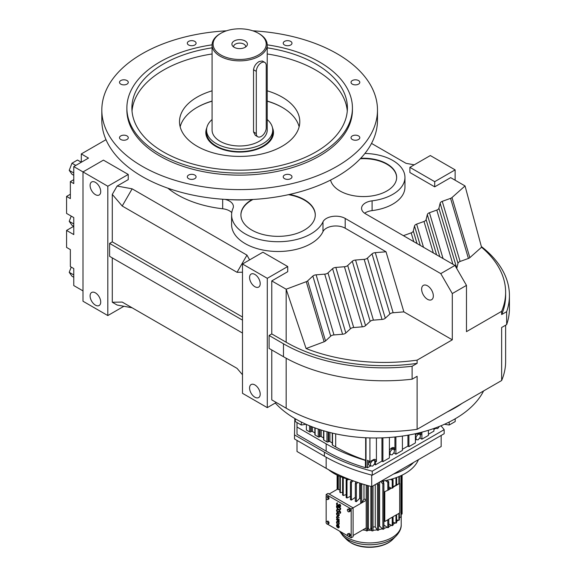 <?xml version="1.0" encoding="UTF-8"?>
<svg xmlns="http://www.w3.org/2000/svg" width="576" height="576" viewBox="0 0 576 576"><rect width="100%" height="100%" fill="white"/><g stroke="black" fill="none" stroke-linecap="round" stroke-linejoin="round"><path stroke-width="0.86" d="M282.442 107.518A60.898 35.158 0 0 0 267.221 101.182M212.083 101.182A60.898 35.158 0 0 0 196.855 107.518M315.281 215.086A37.188 21.47 0 0 0 304.387 200.11A37.188 21.47 0 0 0 288.468 194.674M252.972 199.462A37.188 21.47 0 0 0 240.905 215.086M252.137 199.505A37.188 21.47 0 0 0 240.905 214.884A37.188 21.47 0 0 0 251.798 230.062A37.188 21.47 0 0 0 292.327 234.72A37.188 21.47 0 0 0 315.281 214.884A37.188 21.47 0 0 0 304.387 199.699A37.188 21.47 0 0 0 289.498 194.443M231.768 212.623A13.284 7.668 0 0 0 229.5 210.874A13.284 7.668 0 0 0 222.674 208.771A87.71 50.638 180 0 1 177.631 194.897A87.71 50.638 180 0 1 167.868 188.186M229.716 199.627A87.71 50.638 0 0 0 249.581 199.627M215.726 146.34A33.833 19.534 0 0 0 252.598 150.574A33.833 19.534 0 0 0 273.485 132.53A33.833 19.534 0 0 0 272.513 127.886A33.833 19.534 180 0 1 273.485 132.53A33.833 19.534 180 0 1 263.57 146.34A33.833 19.534 180 0 1 226.706 150.574A33.833 19.534 180 0 1 205.819 132.53A33.833 19.534 0 0 0 215.726 146.34M206.791 127.886A33.833 19.534 0 0 0 205.819 132.53A33.833 19.534 180 0 1 206.791 127.886M440.777 273.614L452.297 293.566L466.474 285.379L454.954 265.428L440.777 273.614L345.197 218.434L345.197 228.211A13.284 7.668 0 0 0 322.978 231.638A46.49 26.842 180 0 1 271.994 251.266A46.49 26.842 180 0 1 231.602 224.662L231.602 214.884A46.49 26.842 0 0 0 271.994 241.488A46.49 26.842 0 0 0 322.978 221.861A13.284 7.668 180 0 1 345.197 218.434M454.954 265.428L365.458 213.761A13.284 7.668 180 0 1 361.57 208.339A13.284 7.668 180 0 1 372.089 200.837A41.508 23.962 0 0 0 404.95 177.401A41.508 23.962 0 0 0 392.789 160.459A41.508 23.962 0 0 0 364.918 153.454M224.957 199.375A13.284 7.668 180 0 1 229.5 201.096A13.284 7.668 180 0 1 233.388 206.518A13.284 7.668 180 0 1 232.992 208.375A46.49 26.842 0 0 0 231.602 214.884M330.559 180.072A33.206 19.174 0 0 0 339.962 190.958A33.206 19.174 0 0 0 376.15 195.113A33.206 19.174 0 0 0 396.648 177.401A33.206 19.174 0 0 0 386.921 163.843A33.206 19.174 0 0 0 360.713 158.292M414.238 164.837L405.994 163.31L371.52 143.41M105.991 139.68L81.295 153.936L81.295 162.223M70.358 194.242L66.571 196.423L70.358 198.612L70.358 181.613L73.771 183.586L73.771 166.594L88.488 158.09L81.295 153.936M73.771 166.594L107.813 186.242L128.239 174.449L103.428 160.128L83.002 171.922L83.002 301.241L107.813 315.562L107.813 186.242M117.108 186.048L132.134 188.827L122.213 206.021L112.291 194.393L117.108 186.048L128.239 179.626L128.239 174.449M132.134 188.827L246.967 255.125L249.61 259.884M452.297 293.566L452.297 339.826L403.877 311.875L386.021 251.777L375.293 252.648A4.601 2.657 0 0 0 372.031 253.872L367.43 258.12A4.601 2.657 180 0 1 364.169 259.344L355.565 260.042A4.601 2.657 0 0 0 352.303 261.266L347.702 265.514A4.601 2.657 180 0 1 344.441 266.738L335.844 267.437A4.601 2.657 0 0 0 332.582 268.661L327.982 272.909A4.601 2.657 180 0 1 324.72 274.133L316.116 274.831A4.601 2.657 0 0 0 312.854 276.055L307.656 280.858A4.601 2.657 180 0 1 306.259 281.678L286.164 289.217L271.771 280.908L287.719 271.699L287.719 266.53L262.915 252.202L242.489 263.995L267.293 278.323L287.719 266.53M386.021 251.777L345.197 228.211M404.95 177.401L404.95 187.178A41.508 23.962 180 0 1 372.089 210.614A13.284 7.668 0 0 0 364.622 213.228M403.423 235.678A4.601 2.657 180 0 1 403.819 235.519L411.185 232.862A4.601 2.657 0 0 0 413.302 230.976L414.511 226.008A4.601 2.657 180 0 1 416.628 224.129L423.994 221.472A4.601 2.657 0 0 0 426.11 219.586L427.32 214.625A4.601 2.657 180 0 1 429.437 212.738L436.802 210.082A4.601 2.657 0 0 0 438.919 208.202L440.129 203.234A4.601 2.657 180 0 1 442.246 201.355L450.569 198.353A4.601 2.657 0 0 0 451.987 197.546L465.041 185.94L450.648 177.631L434.7 186.84L434.7 181.67L455.134 169.877L430.322 155.549L409.896 167.342L434.7 181.67M409.896 167.342L409.896 172.519L434.7 186.84M396.641 177.602A33.206 19.174 0 0 0 386.921 164.254A33.206 19.174 0 0 0 360.302 158.724M466.474 285.379L466.474 331.646L501.646 311.335L501.646 314.568L506.657 311.681A142.373 82.195 0 0 0 509.429 295.531A142.373 82.195 0 0 0 481.385 246.55M427.486 299.297A8.273 4.774 60 0 1 422.086 292.003A8.273 4.774 60 0 1 423.353 285.379A8.273 4.774 60 0 1 427.486 285.79A8.273 4.774 60 0 1 432.886 293.076A8.273 4.774 60 0 1 431.618 299.7A8.273 4.774 60 0 1 427.486 299.297M456.718 268.488A4.601 2.657 0 0 0 456.782 268.301L438.919 208.202M456.782 268.301L457.992 263.333L440.129 203.234M403.877 311.875L393.156 312.746L375.293 252.648M393.156 312.746A4.601 2.657 0 0 0 389.894 313.97L372.031 253.872M389.894 313.97L385.286 318.218A4.601 2.657 180 0 1 382.025 319.442L373.428 320.141A4.601 2.657 0 0 0 370.166 321.365L365.566 325.613A4.601 2.657 180 0 1 362.304 326.837L353.7 327.535A4.601 2.657 0 0 0 350.438 328.759L345.838 333.007A4.601 2.657 180 0 1 342.576 334.231L333.979 334.93A4.601 2.657 0 0 0 330.718 336.154L325.519 340.956L307.656 280.858M325.519 340.956A4.601 2.657 180 0 1 324.122 341.777L306.259 281.678M365.566 325.613L347.702 265.514M362.304 326.837L344.441 266.738M457.992 263.333A4.601 2.657 180 0 1 460.109 261.454L442.246 201.355M439.819 256.694L427.32 214.625M443.052 258.559L429.437 212.738M403.956 235.987L403.819 235.519M413.806 241.668L411.185 232.862M345.838 333.007L327.982 272.909M350.438 328.759L332.582 268.661M353.7 327.535L335.844 267.437M436.579 254.822L426.11 219.586M373.428 320.141L355.565 260.042M382.025 319.442L364.169 259.344M324.122 341.777L306.094 348.538L286.164 289.217L286.164 342.238L271.771 333.929L269.086 335.477L283.478 343.786A142.373 82.195 0 0 0 412.114 366.257L417.118 363.37A138.571 80.006 180 0 1 286.164 342.238M242.489 272.218L237.046 272.311L246.967 255.125M460.109 261.454L468.425 258.451A4.601 2.657 0 0 0 469.85 257.645L481.55 247.234L465.041 185.94M469.85 257.645L451.987 197.546M370.166 321.365L352.303 261.266M333.979 334.93L316.116 274.831M330.718 336.154L312.854 276.055M468.425 258.451L450.569 198.353M417.031 243.54L413.302 230.976M420.271 245.405L414.511 226.008M385.286 318.218L367.43 258.12M271.771 280.908L271.771 333.929M452.894 264.24L436.802 210.082M433.346 252.958L423.994 221.472M455.134 180.216L455.134 169.877M271.771 349.963L271.771 399.881L286.164 408.19A138.571 80.006 0 0 0 417.118 429.322L501.646 380.52A138.571 80.006 0 0 0 505.627 361.483L505.627 325.202M412.114 366.257L412.114 379.195A142.373 82.195 0 0 1 283.478 356.717L269.086 348.408L269.086 335.477M242.489 263.995L242.489 393.314L267.293 407.635L267.293 278.323M267.293 407.635L276.257 402.466M122.213 302.076L132.134 307.8L117.108 305.021L112.291 302.242L122.213 302.076L237.046 368.366L242.489 374.746M112.291 257.882L112.291 302.242M242.489 333.05L109.606 256.334L109.606 243.403L242.489 320.119M112.291 194.393L112.291 241.848L109.606 243.403M107.813 315.562L123.89 306.281M83.002 290.894L73.771 285.566L73.771 268.567L70.358 266.594L70.358 249.602L66.571 247.414L66.571 230.422L73.771 234.576L73.771 217.577L66.571 213.422L66.571 196.423M423.504 247.277L416.628 224.129M342.576 334.231L324.72 274.133M237.046 272.311L122.213 206.021M306.094 348.538A138.571 80.006 0 0 0 417.118 360.137L452.297 339.826M417.118 360.137L417.118 363.37M412.114 379.195L417.118 376.301L417.118 429.322M506.657 311.681L506.657 324.612L501.646 327.499L501.646 380.52M501.646 311.335A138.571 80.006 0 0 0 505.627 292.298A138.571 80.006 0 0 0 481.55 247.234M73.771 175.298L71.971 174.262L69.214 170.33L71.971 163.217L77.494 160.034L81.31 162.238M71.971 163.217L75.794 165.427M69.214 170.33L73.771 172.966M73.771 179.64L70.358 181.613M505.627 292.298L505.627 295.531A138.571 80.006 180 0 1 501.646 314.568M242.489 317.016L112.291 241.848M506.657 324.612A142.373 82.195 0 0 0 509.429 308.462L509.429 295.531M254.887 286.711A7.517 4.342 -120 0 0 258.653 287.078A7.517 4.342 -120 0 0 259.805 281.059A7.517 4.342 -120 0 0 254.887 274.435A7.517 4.342 -120 0 0 251.129 274.061A7.517 4.342 -120 0 0 249.977 280.087A7.517 4.342 -120 0 0 254.887 286.711M254.887 397.202A7.517 4.342 -120 0 0 258.653 397.577A7.517 4.342 -120 0 0 259.805 391.55A7.517 4.342 -120 0 0 254.887 384.926A7.517 4.342 -120 0 0 251.129 384.552A7.517 4.342 -120 0 0 249.977 390.578A7.517 4.342 -120 0 0 254.887 397.202M95.407 305.129A7.517 4.342 -120 0 0 99.166 305.496A7.517 4.342 -120 0 0 100.318 299.477A7.517 4.342 -120 0 0 95.407 292.853A7.517 4.342 -120 0 0 91.649 292.478A7.517 4.342 -120 0 0 90.497 298.505A7.517 4.342 -120 0 0 95.407 305.129M95.407 194.63A7.517 4.342 -120 0 0 99.166 195.005A7.517 4.342 -120 0 0 100.318 188.978A7.517 4.342 -120 0 0 95.407 182.354A7.517 4.342 -120 0 0 91.649 181.98A7.517 4.342 -120 0 0 90.497 188.006A7.517 4.342 -120 0 0 95.407 194.63M73.75 226.274L66.571 230.422M447.163 411.977A112.774 65.11 0 0 0 462.11 403.344A112.774 65.11 0 0 1 447.163 411.977M73.771 274.939L69.214 272.311L71.971 276.235L73.771 277.272M69.214 272.311L71.23 267.098M73.771 226.289L71.971 225.245L69.214 221.321L71.23 216.115M69.214 221.321L73.771 223.956M337.334 523.62A1.267 0.727 60 0 1 337.147 521.885A1.267 0.727 60 0 1 337.781 521.95A1.267 0.727 60 0 1 338.609 523.066A1.267 0.727 60 0 1 338.414 524.074A1.267 0.727 60 0 1 338.227 524.131L338.407 524.592A1.771 1.022 -120 0 0 338.666 524.513A1.771 1.022 -120 0 0 338.933 523.094A1.771 1.022 -120 0 0 337.781 521.539A1.771 1.022 -120 0 0 336.895 521.453A1.771 1.022 -120 0 0 337.154 523.872L337.507 523.519A1.267 0.727 60 0 1 337.241 521.849M338.746 524.455A1.771 1.022 -120 0 0 338.839 524.412A1.771 1.022 -120 0 0 339.113 522.994A1.771 1.022 -120 0 0 337.954 521.431A1.771 1.022 -120 0 0 337.075 521.345A1.771 1.022 -120 0 0 336.989 521.402M339.034 522.05A1.051 0.605 -120 0 0 338.494 520.92L339.034 521.23L339.206 520.711L336.708 519.264L336.528 519.782L338.09 520.733A0.958 0.554 60 0 1 338.674 521.849L339.206 521.95A1.051 0.605 -120 0 0 338.976 521.194M338.746 515.887A1.771 1.022 -120 0 0 338.839 515.844A1.771 1.022 -120 0 0 339.113 514.426A1.771 1.022 -120 0 0 337.954 512.863A1.771 1.022 -120 0 0 337.075 512.777A1.771 1.022 -120 0 0 336.989 512.834M340.027 512.726A0.756 0.439 60 0 1 339.804 512.69L339.66 513.223A1.267 0.727 -120 0 0 340.2 513.238A1.267 0.727 -120 0 0 340.394 512.222A1.267 0.727 -120 0 0 339.566 511.106A1.267 0.727 -120 0 0 338.933 511.049A1.267 0.727 -120 0 0 338.839 511.128L338.184 511.819A1.008 0.583 60 0 1 337.27 511.193A1.008 0.583 60 0 1 337.19 510.091M338.443 512.258A1.519 0.878 -120 0 0 338.537 512.215A1.519 0.878 -120 0 0 338.659 512.122L339.286 511.452M338.184 511.819A1.008 0.583 60 0 1 338.105 511.884A1.008 0.583 60 0 1 337.097 511.301A1.008 0.583 60 0 1 337.097 510.127A1.008 0.583 60 0 1 337.529 510.142L337.666 509.609A1.519 0.878 -120 0 0 337.018 509.587A1.519 0.878 -120 0 0 336.938 509.652M340.279 513.173A1.267 0.727 -120 0 0 340.38 513.137A1.267 0.727 -120 0 0 340.574 512.122A1.267 0.727 -120 0 0 339.746 511.006A1.267 0.727 -120 0 0 339.113 510.948A1.267 0.727 -120 0 0 339.034 511.006M339.97 509.954A2.779 1.606 -120 0 0 340.063 509.904A2.779 1.606 -120 0 0 340.639 508.63L340.639 508.039L336.708 505.771L336.528 506.462A2.779 1.606 -120 0 0 337.745 509.263A2.779 1.606 -120 0 0 339.883 510.012A2.779 1.606 -120 0 0 340.459 508.738L340.459 508.14L336.528 505.872M328.018 521.042L326.102 521.676L326.102 522.958L327.067 524.146L328.025 524.059L328.982 523.512L328.982 522.23L328.018 521.042L326.102 521.676M350.28 534.528L349.322 533.34L347.407 533.974L347.407 535.255L348.365 536.45L349.322 536.364L349.322 535.082L350.28 534.528L350.28 535.81L349.322 536.364M348.718 536.414L351.18 537.84L351.18 508.946L326.16 494.496L326.16 497.045M326.16 498.427L326.16 521.647M326.16 523.022L326.714 523.706M327.42 524.117L348.012 536.004M349.322 508.738L347.407 509.378L347.407 510.66L348.365 511.848L349.322 511.762L350.28 511.214L350.28 509.933L349.322 508.738L347.407 509.378M328.018 496.44L326.102 497.081L326.102 498.355L327.067 499.55L328.025 499.464L328.025 498.19L328.982 497.635L328.018 496.44L326.102 497.081M328.025 499.464L328.982 498.91L328.982 497.635M339.977 506.246A1.008 0.583 60 0 1 339.235 505.872A1.008 0.583 60 0 1 338.854 504.914L338.314 504.814A1.008 0.583 60 0 1 338.105 505.274A1.008 0.583 60 0 1 337.097 504.691A1.008 0.583 60 0 1 337.097 503.525A1.008 0.583 60 0 1 337.421 503.496L337.601 502.985A1.505 0.871 -120 0 0 337.025 502.992A1.505 0.871 -120 0 0 336.938 503.057M340.229 506.678A1.505 0.871 -120 0 0 340.322 506.635A1.505 0.871 -120 0 0 340.582 505.541A1.505 0.871 -120 0 0 339.746 504.223L339.566 504.734A1.008 0.583 60 0 1 340.078 505.613A1.008 0.583 60 0 1 339.898 506.311A1.008 0.583 60 0 1 339.113 506.038A1.008 0.583 60 0 1 338.674 505.022L338.854 504.713M338.436 505.642A1.505 0.871 -120 0 0 338.508 505.613L338.357 505.706A1.505 0.871 -120 0 0 338.494 505.584A1.505 0.871 -120 0 0 340.142 506.736A1.505 0.871 -120 0 0 340.402 505.642A1.505 0.871 -120 0 0 339.566 504.324M337.421 503.496L337.601 502.985M338.184 505.21A1.008 0.583 60 0 1 337.27 504.59A1.008 0.583 60 0 1 337.19 503.489M339.034 517.874L337.601 516.636A1.519 0.878 -120 0 0 336.845 516.557A1.519 0.878 -120 0 0 336.607 517.774A1.519 0.878 -120 0 0 337.601 519.113L339.034 519.934L337.601 518.695A1.008 0.583 60 0 1 336.938 517.81A1.008 0.583 60 0 1 337.097 516.996A1.008 0.583 60 0 1 337.601 517.046L339.206 517.766L337.781 516.528A1.519 0.878 -120 0 0 337.018 516.456A1.519 0.878 -120 0 0 336.938 516.514M339.034 519.934L339.206 519.422L337.781 518.594A1.008 0.583 60 0 1 337.147 517.788A1.008 0.583 60 0 1 337.19 516.96M337.154 527.177L337.334 526.918A1.267 0.727 60 0 1 337.147 525.19A1.267 0.727 60 0 1 337.781 525.254L337.781 527.731A1.771 1.022 -120 0 0 338.666 527.818A1.771 1.022 -120 0 0 338.933 526.399A1.771 1.022 -120 0 0 337.781 524.837A1.771 1.022 -120 0 0 336.895 524.75A1.771 1.022 -120 0 0 337.154 527.177L337.507 526.817A1.267 0.727 60 0 1 337.241 525.154M338.746 527.76A1.771 1.022 -120 0 0 338.839 527.717A1.771 1.022 -120 0 0 339.113 526.298A1.771 1.022 -120 0 0 337.954 524.736A1.771 1.022 -120 0 0 337.075 524.65A1.771 1.022 -120 0 0 336.989 524.707M349.322 511.762L349.322 510.487L348.365 509.292M349.322 510.487L350.28 509.933M328.025 524.059L328.025 522.785L327.067 521.59M328.025 522.785L328.982 522.23M337.781 515.858A1.771 1.022 -120 0 0 338.666 515.945A1.771 1.022 -120 0 0 338.933 514.526A1.771 1.022 -120 0 0 337.781 512.964A1.771 1.022 -120 0 0 336.895 512.878A1.771 1.022 -120 0 0 336.622 514.296A1.771 1.022 -120 0 0 337.781 515.858M328.025 498.19L327.067 496.994M337.529 510.142L337.486 509.71A1.519 0.878 -120 0 0 336.845 509.695A1.519 0.878 -120 0 0 336.845 511.445A1.519 0.878 -120 0 0 338.357 512.323A1.519 0.878 -120 0 0 338.479 512.222L339.127 511.531A0.756 0.439 60 0 1 339.948 512.798A0.756 0.439 60 0 1 339.624 512.791M351.18 508.946L353.095 507.838L328.075 493.394L326.16 494.496M339.034 521.23L339.206 520.711M349.322 535.082L348.365 533.894L349.322 533.34M339.034 520.812L336.528 519.372M338.674 504.814L338.314 504.605M337.421 503.086A1.505 0.871 -120 0 0 336.845 503.093A1.505 0.871 -120 0 0 336.845 504.835A1.505 0.871 -120 0 0 338.357 505.706M348.365 533.894L347.407 533.974M351.18 537.84L353.095 536.731L353.095 507.838L366.199 500.278M337.781 513.382A1.267 0.727 -120 0 0 337.147 513.317A1.267 0.727 -120 0 0 336.953 514.332A1.267 0.727 -120 0 0 337.781 515.448A1.267 0.727 -120 0 0 338.414 515.506A1.267 0.727 -120 0 0 338.609 514.498A1.267 0.727 -120 0 0 337.781 513.382M338.141 525.542L338.141 527.436A1.267 0.727 -120 0 0 338.414 527.378A1.267 0.727 -120 0 0 338.141 525.542M340.106 508.349L336.888 506.671A2.275 1.31 -120 0 0 337.882 508.961A2.275 1.31 -120 0 0 339.631 509.573A2.275 1.31 -120 0 0 340.106 508.529L340.106 508.349M338.494 515.448A1.267 0.727 60 0 1 337.954 515.34A1.267 0.727 60 0 1 337.154 514.31A1.267 0.727 60 0 1 337.241 513.281M338.314 525.766L338.314 527.335A1.267 0.727 -120 0 0 338.494 527.321M353.095 535.507L366.199 527.94M329.141 494.006L337.997 488.894M366.199 499.392A26.064 15.048 180 0 1 363.974 499.162L361.735 502.726A32.58 18.806 180 0 1 360.626 502.553L360.626 484.74A32.58 18.806 0 0 0 361.735 484.913L362.347 483.934M360.626 498.6A26.064 15.048 180 0 1 359.64 498.377L356.371 501.66A32.58 18.806 180 0 1 355.32 501.379L355.32 483.559A32.58 18.806 0 0 0 356.371 483.847L357.768 482.443M355.32 497.362L351.403 500.069A32.58 18.806 180 0 1 350.453 499.687L350.453 481.874L351.965 480.37M350.453 496.318L346.99 498.01A32.58 18.806 180 0 1 346.572 497.772A32.58 18.806 180 0 1 346.169 497.534L346.169 479.722A32.58 18.806 0 0 0 346.572 479.959A32.58 18.806 0 0 0 346.99 480.19L348.646 479.39M346.169 494.561L343.26 495.533A32.58 18.806 180 0 1 342.598 494.986L342.598 477.482M342.598 492.242L340.337 492.725A32.58 18.806 180 0 1 339.847 492.12L339.847 476.388M339.847 489.506L338.299 489.665A32.58 18.806 180 0 1 337.997 489.017L337.997 475.56M337.061 506.592A2.275 1.31 -120 0 0 338.011 508.81A2.275 1.31 -120 0 0 339.718 509.515M366.199 485.107L366.199 530.842A32.58 18.806 0 0 0 367.344 530.899L367.344 485.438M362.729 529.942A31.601 18.245 0 0 0 366.199 530.273M399.377 518.263A31.601 18.245 0 0 0 399.96 517.226L399.377 517.169M396.626 521.604A31.601 18.245 0 0 0 397.966 520.193L396.626 519.912M393.055 524.376A31.601 18.245 0 0 0 395.114 522.914L393.055 522.223M388.771 526.651A31.601 18.245 0 0 0 391.486 525.305L388.771 523.987M383.904 528.408A31.601 18.245 0 0 0 387.194 527.299L383.904 525.024M378.598 529.632A31.601 18.245 0 0 0 382.363 528.833L379.584 526.039A26.064 15.048 180 0 1 378.598 526.262M373.025 530.273A31.601 18.245 0 0 0 377.15 529.855L375.25 526.831A26.064 15.048 180 0 1 373.025 527.054M368.388 527.45L367.517 530.345A31.601 18.245 0 0 0 371.707 530.345L370.836 527.45M337.212 489.348L337.212 475.186M343.26 495.533L343.26 477.72M346.169 479.722L347.227 478.994M359.64 498.377L359.64 483.062M356.371 501.66L356.371 483.847M351.403 500.069L351.403 482.256A32.58 18.806 0 0 1 350.453 481.874M355.32 483.559L356.342 481.954M340.337 492.725L340.337 476.59M346.99 498.01L346.99 480.19M363.974 499.162L363.974 484.438M361.735 502.726L361.735 484.913M338.299 489.665L338.299 475.697M355.608 483.113L355.608 481.694M353.376 480.895L351.403 482.256M375.25 526.831L375.25 484.589M379.584 526.039L379.584 482.09M383.616 483.113L383.616 480.888M360.626 484.74L361.001 483.509M366.199 485.366A32.58 18.806 0 0 0 367.286 485.424M367.517 530.345L367.344 530.899M376.747 483.732L377.489 484.913L377.489 530.388A32.58 18.806 0 0 0 378.598 530.215L378.598 484.74L378.058 482.976M377.489 530.388L377.15 529.855M395.964 523.195A32.58 18.806 0 0 0 396.626 522.655L396.626 514.642A32.58 18.806 180 0 1 395.964 515.189L395.964 523.195L395.114 522.914M380.556 481.529L382.853 483.847L382.853 529.322A32.58 18.806 0 0 0 383.904 529.042L383.904 483.559L382.334 481.097M382.853 529.322L382.363 528.833M370.836 486.41L370.836 528.595A1.224 0.706 180 0 1 370.08 529.25A1.224 0.706 180 0 1 368.748 529.092A1.224 0.706 180 0 1 368.388 528.595L368.388 485.734M387.821 527.731A32.58 18.806 0 0 0 388.771 527.35L388.771 519.343A32.58 18.806 180 0 1 387.821 519.725L387.821 527.731L387.194 527.299M392.234 525.672A32.58 18.806 0 0 0 393.055 525.197L393.055 517.19A32.58 18.806 180 0 1 392.234 517.666L392.234 525.672L391.486 525.305M398.887 513.338L398.887 520.387A32.58 18.806 0 0 0 399.377 519.782L399.377 513.058M398.887 520.387L397.966 520.193M402.012 475.186L402.012 514.109A32.58 18.806 0 0 0 402.113 513.446L402.113 475.135M402.012 514.109L401.227 514.109M371.873 486.54L371.873 530.899A32.58 18.806 0 0 0 373.025 530.842L373.025 485.878M371.873 530.899L371.707 530.345M400.925 475.697L400.925 517.327A32.58 18.806 0 0 0 401.227 516.686L401.227 475.56M400.925 517.327L399.96 517.226M337.111 475.135L337.111 489.406M391.997 478.994L393.055 479.722L393.055 487.728A32.58 18.806 0 0 1 392.234 488.196L391.781 487.98L388.771 489.715M393.055 479.722A32.58 18.806 0 0 1 392.234 480.19L390.578 479.39M388.771 488.182L389.743 488.743M388.771 486.922L391.01 488.009M398.887 476.59L398.887 483.466M385.387 480.571L387.821 482.256L387.821 490.262L384.43 491.81L387.821 490.262A32.58 18.806 0 0 0 388.771 489.881L388.771 481.874L387.108 480.218M384.782 492.019L384.782 521.482L388.771 519.343M393.055 486.835L395.338 485.518L395.964 485.726A32.58 18.806 0 0 0 396.626 485.179L396.626 477.482M395.964 477.72L395.964 485.726M395.964 515.189L399.665 512.892L399.665 483.422L396.626 485.179M377.489 484.913A32.58 18.806 0 0 0 378.598 484.74M399.377 483.257L399.377 476.388M388.771 489.305L391.781 487.98M392.234 480.19L392.234 488.196M392.234 517.666L391.781 517.442L393.055 517.19M387.821 482.256A32.58 18.806 0 0 0 388.771 481.874M382.853 483.847A32.58 18.806 0 0 0 383.904 483.559M395.784 485.662L393.055 487.238M388.663 519.242L391.781 517.442M392.666 516.931L395.784 515.131M399.665 483.422L396.626 484.769M384.43 491.81L384.782 521.482M328.478 469.642A50.119 28.937 0 0 0 334.174 473.566A50.119 28.937 0 0 0 350.748 479.916M380.974 481.291A50.119 28.937 0 0 0 418.428 459.662M393.552 474.026A50.119 28.937 0 0 0 413.647 462.427A50.119 28.937 0 0 1 393.552 474.026M323.575 437.94L321.199 436.572A0.857 0.497 0 0 0 319.982 436.572L319.464 436.874A0.857 0.497 180 0 1 318.247 436.874L315.108 435.06A0.857 0.497 180 0 1 314.856 434.707L314.856 427.86M314.856 432.907L312.48 431.539A0.857 0.497 0 0 0 311.263 431.539L310.745 431.842A0.857 0.497 180 0 1 309.528 431.842L306.389 430.027L306.389 424.433M297.014 422.546L297.014 427.018L326.16 443.851A157.572 90.972 0 0 0 365.414 460.39L365.659 460.246A145.85 84.204 180 0 1 335.686 446.94L332.539 445.126A0.857 0.497 180 0 1 332.287 444.78L332.287 433.073M332.287 442.98L329.918 441.605A0.857 0.497 0 0 0 328.702 441.605L328.183 441.907A0.857 0.497 180 0 1 326.966 441.907L323.82 440.093A0.857 0.497 180 0 1 323.575 439.74L323.575 430.747M365.659 460.246L365.659 437.746M366.372 467.129L365.414 467.683L365.414 460.39M374.22 464.162L375.437 464.861L375.437 461.11L376.416 461.671A4.594 2.65 120 0 0 375.458 459.569A4.594 2.65 120 0 0 373.162 459.799L369.914 461.671L367.481 460.267L367.481 467.77L366.019 466.927L366.019 437.767M297.014 427.018L297.014 434.311L326.16 451.138A157.572 90.972 0 0 0 365.414 467.683M294.804 418.5L294.509 434.909L324.389 452.167A160.078 92.419 0 0 0 372.247 471.182L444.168 429.667A160.078 92.419 0 0 0 440.971 425.779M369.914 461.671L369.914 437.911M375.437 464.861L381.938 461.11L382.91 461.671L389.412 457.92L389.412 437.465M367.481 467.77L370.706 465.905M433.922 429.408L435.694 428.386M428.4 434.282L433.922 431.1L433.922 428.472M419.71 437.897L421.898 439.164L428.4 435.413L428.4 430.301M415.404 440.1L416.196 439.646M402.408 449.294L407.93 446.105L408.902 446.666L415.404 442.915L415.404 433.714M393.718 452.902L395.906 454.169L402.408 450.418L402.408 436.068M389.412 455.105L390.204 454.651M275.292 403.02A112.774 65.11 0 0 0 295.502 418.91A112.774 65.11 0 0 0 483.588 390.946M294.509 434.909L294.509 438.962L324.389 456.214A160.078 92.419 0 0 0 372.247 475.236L444.168 433.714L444.168 429.667M372.247 475.236L372.247 471.182M376.416 461.671L376.416 437.976M373.975 460.174A4.594 2.65 120 0 0 373.896 459.475M369.18 461.254L368.618 461.952L368.618 464.767L370.562 465.89L372.679 466.085L374.789 463.457L374.789 460.642L372.348 460.267M421.898 439.164L421.898 432.151M395.906 454.169L395.906 436.882M394.279 449.482L394.934 449.856L394.934 436.982M419.465 433.908A4.594 2.65 120 0 0 419.263 432.821M420.278 434.383L418.162 434.189L416.052 436.817L416.052 439.632L418.162 439.819L420.278 437.191L420.278 434.383L417.686 433.195M420.278 434.47L420.926 434.851L420.926 432.403M381.938 461.11L381.938 437.868M382.91 461.671L382.91 437.832M393.473 448.92A4.594 2.65 120 0 0 393.134 447.538M394.279 449.388L392.17 449.201L390.06 451.822L390.06 454.637L392.17 454.824L394.279 452.203L394.279 449.388L391.37 448.178M408.902 446.666L408.902 435.017M407.93 446.105L407.93 435.19M306.036 424.282L301.291 425.016L295.301 421.56L295.301 418.795M301.291 425.016L301.291 422.028M455.191 418.795L455.191 421.56L449.208 425.016L449.208 422.028M449.208 425.016L444.456 424.282M435.55 427.896L435.55 428.378L437.659 428.566L439.373 426.434M435.55 428.378L435.038 428.076M374.789 460.642L373.241 459.749M372.679 460.454L370.562 463.082L370.562 465.89M370.562 463.082L368.618 461.952M394.934 449.856A4.594 2.65 120 0 0 393.984 447.754A4.594 2.65 120 0 0 391.687 447.977A4.594 2.65 120 0 0 389.412 450.367M416.052 436.817L415.404 436.442M418.162 434.189L416.945 433.49M416.052 439.632L415.404 439.258M417.161 433.318A4.594 2.65 120 0 0 415.404 435.355M420.926 434.851A4.594 2.65 120 0 0 419.976 432.742A4.594 2.65 120 0 0 419.839 432.677M390.06 454.637L389.412 454.262M390.06 451.822L389.412 451.447M392.17 449.201L390.953 448.495M297.014 440.41L297.014 451.498L326.16 468.331A157.572 90.972 0 0 0 371.7 486.641L441.166 446.537L441.166 435.449M371.7 475.092L371.7 486.641M234.173 40.975A7.747 4.478 180 0 1 244.044 40.45A7.747 4.478 180 0 1 246.73 45.965A7.747 4.478 180 0 1 245.131 47.304A7.747 4.478 180 0 1 232.574 45.965A7.747 4.478 180 0 1 234.173 40.975M258.437 54.979A26.561 15.336 180 0 1 220.867 54.979A26.561 15.336 180 0 1 220.867 33.293L220.867 33.293A26.561 15.336 180 0 1 258.437 33.293A26.561 15.336 180 0 1 258.437 54.979M220.162 33.703L220.867 33.293L220.162 33.703A27.569 15.912 180 0 0 212.083 44.957L212.083 130.075A27.569 15.912 180 0 0 229.104 144.778A27.569 15.912 180 0 0 259.142 141.329A27.569 15.912 180 0 0 267.221 130.075L267.221 44.957A27.569 15.912 180 0 1 259.142 56.21A27.569 15.912 180 0 1 229.104 59.659A27.569 15.912 180 0 1 212.083 44.957M258.437 33.293L259.142 33.703A27.569 15.912 180 0 1 267.221 44.957M233.676 46.987A6.012 3.47 180 0 1 233.633 46.591A6.012 3.47 180 0 1 235.397 44.136A6.012 3.47 180 0 1 241.956 43.387A6.012 3.47 180 0 1 245.664 46.591A6.012 3.47 180 0 1 245.628 46.987M257.76 136.764L255.319 135.353L253.541 131.954L253.541 69.754C254.045 66.233 255.917 63.49 259.142 61.531L262.332 60.998L264.78 62.41A7.02 4.054 120 0 0 259.373 64.289A7.02 4.054 120 0 0 256.306 71.352L256.306 133.553A7.02 4.054 120 0 0 257.76 136.764A7.02 4.054 120 0 0 261.266 136.418A7.02 4.054 120 0 0 266.234 127.822L266.234 65.621A7.02 4.054 120 0 0 264.78 62.41M267.221 119.52A33.077 19.102 180 0 1 272.729 130.075A33.077 19.102 180 0 1 263.045 143.582A33.077 19.102 180 0 1 226.994 147.722A33.077 19.102 180 0 1 206.568 130.075A33.077 19.102 180 0 1 212.083 119.52M272.729 130.075L272.729 132.53A33.077 19.102 180 0 1 263.045 146.038A33.077 19.102 180 0 1 226.994 150.178A33.077 19.102 180 0 1 206.568 132.53L206.568 130.075M126.986 84.132A4.385 2.534 180 0 1 122.206 84.679A4.385 2.534 180 0 1 119.498 82.339A4.385 2.534 180 0 1 120.787 80.546A4.385 2.534 180 0 1 125.568 79.999A4.385 2.534 180 0 1 128.275 82.339A4.385 2.534 180 0 1 126.986 84.132M252.799 30.809A137.83 79.574 180 0 1 377.482 110.023L377.482 120.254A137.83 79.574 180 0 1 337.111 176.522A137.83 79.574 180 0 1 186.905 193.774A137.83 79.574 180 0 1 101.822 120.254L101.822 110.023A137.83 79.574 180 0 1 142.186 53.755A137.83 79.574 180 0 1 226.505 30.809M120.787 139.5A4.385 2.534 180 0 1 119.498 137.707A4.385 2.534 180 0 1 122.206 135.367A4.385 2.534 180 0 1 126.986 135.914A4.385 2.534 180 0 1 128.275 137.707A4.385 2.534 180 0 1 125.568 140.047A4.385 2.534 180 0 1 120.787 139.5M188.597 41.4A4.385 2.534 180 0 1 193.378 40.846A4.385 2.534 180 0 1 196.085 43.186A4.385 2.534 180 0 1 194.803 44.978A4.385 2.534 180 0 1 190.022 45.526A4.385 2.534 180 0 1 187.315 43.186A4.385 2.534 180 0 1 188.597 41.4M352.31 80.546A4.385 2.534 180 0 1 357.091 79.999A4.385 2.534 180 0 1 359.798 82.339A4.385 2.534 180 0 1 358.517 84.132A4.385 2.534 180 0 1 353.736 84.679A4.385 2.534 180 0 1 351.029 82.339A4.385 2.534 180 0 1 352.31 80.546M284.501 178.646A4.385 2.534 180 0 1 283.219 176.861A4.385 2.534 180 0 1 285.926 174.521A4.385 2.534 180 0 1 290.7 175.068A4.385 2.534 180 0 1 291.989 176.861A4.385 2.534 180 0 1 289.282 179.201A4.385 2.534 180 0 1 284.501 178.646M267.214 44.842A112.774 65.11 180 0 1 352.426 107.978L352.426 110.023A112.774 65.11 180 0 1 319.392 156.06A112.774 65.11 180 0 1 196.495 170.179A112.774 65.11 180 0 1 126.878 110.023L126.878 107.978A112.774 65.11 180 0 1 159.912 61.942A112.774 65.11 180 0 1 212.083 44.842M377.482 110.023A137.83 79.574 180 0 1 337.111 166.291A137.83 79.574 180 0 1 186.905 183.542A137.83 79.574 180 0 1 101.822 110.023M352.31 139.5A4.385 2.534 180 0 1 351.029 137.707A4.385 2.534 180 0 1 353.736 135.367A4.385 2.534 180 0 1 358.517 135.914A4.385 2.534 180 0 1 359.798 137.707A4.385 2.534 180 0 1 357.091 140.047A4.385 2.534 180 0 1 352.31 139.5M284.501 41.4A4.385 2.534 180 0 1 289.282 40.846A4.385 2.534 180 0 1 291.989 43.186A4.385 2.534 180 0 1 290.7 44.978A4.385 2.534 180 0 1 285.926 45.526A4.385 2.534 180 0 1 283.219 43.186A4.385 2.534 180 0 1 284.501 41.4M188.597 178.646A4.385 2.534 180 0 1 187.315 176.861A4.385 2.534 180 0 1 190.022 174.521A4.385 2.534 180 0 1 194.803 175.068A4.385 2.534 180 0 1 196.085 176.861A4.385 2.534 180 0 1 193.378 179.201A4.385 2.534 180 0 1 188.597 178.646M352.426 107.978A112.774 65.11 180 0 1 319.392 154.015A112.774 65.11 180 0 1 196.495 168.127A112.774 65.11 180 0 1 126.878 107.978M267.221 47.83A107.762 62.215 180 0 1 347.407 107.978A107.762 62.215 180 0 1 315.85 151.97A107.762 62.215 180 0 1 198.41 165.456A107.762 62.215 180 0 1 131.89 107.978A107.762 62.215 180 0 1 163.454 63.986A107.762 62.215 180 0 1 212.083 47.83M180.166 126.799A60.142 34.726 180 0 1 197.122 107.366A60.142 34.726 180 0 1 212.083 101.052M267.221 101.052A60.142 34.726 180 0 1 299.138 126.799M132.019 111.046A107.762 62.215 180 0 1 163.454 70.121A107.762 62.215 180 0 1 212.083 53.971M267.221 53.971A107.762 62.215 180 0 1 347.278 111.046M267.221 90.828A60.142 34.726 180 0 1 299.794 121.687A60.142 34.726 180 0 1 282.182 146.239A60.142 34.726 180 0 1 216.634 153.77A60.142 34.726 180 0 1 179.503 121.687A60.142 34.726 180 0 1 197.122 97.135A60.142 34.726 180 0 1 212.083 90.828M222.674 199.224L222.674 208.771M322.978 221.861L322.978 231.638M372.089 200.837L372.089 210.614M283.478 356.717L283.478 343.786M286.164 358.229L286.164 408.19M340.351 531.583A31.601 18.245 0 0 0 347.263 537.595A31.601 18.245 0 0 0 381.708 541.548A31.601 18.245 0 0 0 401.213 524.693L401.213 516.708M346.32 539.237A26.813 15.48 0 0 0 350.654 542.513A26.813 15.48 0 0 0 392.904 539.237C384.113 548.482 362.988 549.95 351.05 542.83L346.32 539.237L342.943 535.817A30.694 17.719 0 0 0 347.904 539.575A30.694 17.719 0 0 0 396.281 535.817C399.744 531.972 401.393 528.264 401.213 524.693M321.199 436.572L321.199 430.02M312.48 431.539L312.48 426.967M319.982 436.572L319.982 429.631M311.263 431.539L311.263 426.492M329.918 441.605L329.918 432.49M328.702 441.605L328.702 432.18M323.82 440.093L323.82 430.819M332.539 445.126L332.539 433.13M335.686 446.94L335.686 433.843M318.247 436.874L318.247 429.055M315.108 435.06L315.108 427.954M326.16 443.851L326.16 451.138M326.966 441.907L326.966 431.712M328.183 441.907L328.183 432.043M310.745 431.842L310.745 426.283M319.464 436.874L319.464 429.458M309.528 431.842L309.528 425.786M324.389 456.214L324.389 452.167M374.789 460.735L375.437 461.11M326.16 457.222L326.16 468.331M256.306 71.352L253.541 69.754M256.306 133.553L253.541 131.954M342.943 535.817L339.545 531.122M392.904 539.237L396.281 535.817"/></g></svg>
